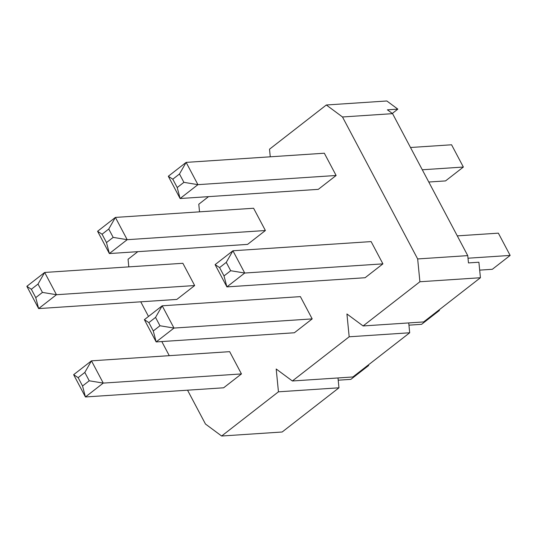 <?xml version="1.0" encoding="UTF-8"?>
<svg xmlns="http://www.w3.org/2000/svg" width="537" height="537" viewBox="0 0 537 537"><rect width="100%" height="100%" fill="white"/><g stroke="black" fill="none" stroke-linecap="round" stroke-linejoin="round"><path stroke-width="0.81" d="M350.869 379.357L338.216 380.196L350.869 379.357L368.691 365.489L368.389 364.912L368.691 365.489L367.55 365.563L368.691 365.489L350.869 379.357M223.634 387.795L85.43 396.964L73.643 374.692L91.465 360.83L103.252 383.096L241.455 373.927L103.252 383.096L85.43 396.964L223.634 387.795L241.455 373.927L223.634 387.795M89.236 380.787L84.812 372.436L78.134 377.639L82.55 385.989L89.236 380.787L82.55 385.989L85.43 396.964L103.252 383.096L89.236 380.787L103.252 383.096L91.465 360.83L229.661 351.661L91.465 360.83L84.812 372.436L89.236 380.787M85.43 396.964L82.55 385.989L78.134 377.639L73.643 374.692L85.43 396.964M73.643 374.692L78.134 377.639L84.812 372.436L91.465 360.83L73.643 374.692M176.841 299.418L38.637 308.587L26.85 286.315L44.672 272.454L56.459 294.719L194.662 285.55L56.459 294.719L38.637 308.587L176.841 299.418L194.662 285.55L176.841 299.418M42.443 292.41L38.02 284.06L31.341 289.262L35.757 297.612L42.443 292.41L35.757 297.612L38.637 308.587L56.459 294.719L42.443 292.41L56.459 294.719L44.672 272.454L182.869 263.284L44.672 272.454L38.02 284.06L42.443 292.41M38.637 308.587L35.757 297.612L31.341 289.262L26.85 286.315L38.637 308.587M26.85 286.315L31.341 289.262L38.02 284.06L44.672 272.454L26.85 286.315M421.599 324.321L408.946 325.16L421.599 324.321L439.42 310.453L439.118 309.883L439.42 310.453L438.279 310.534L439.42 310.453L421.599 324.321M294.363 332.765L156.166 341.928L144.372 319.663L162.194 305.795L173.988 328.067L312.185 318.897L173.988 328.067L156.166 341.928L294.363 332.765L312.185 318.897L294.363 332.765M159.966 325.758L155.542 317.407L148.863 322.603L153.28 330.953L159.966 325.758L153.28 330.953L156.166 341.928L173.988 328.067L159.966 325.758L173.988 328.067L162.194 305.795L300.391 296.625L162.194 305.795L155.542 317.407L159.966 325.758M156.166 341.928L153.28 330.953L148.863 322.603L144.372 319.663L156.166 341.928M144.372 319.663L148.863 322.603L155.542 317.407L162.194 305.795L144.372 319.663M247.57 244.389L109.367 253.551L97.58 231.286L115.401 217.418L127.188 239.69L265.392 230.521L127.188 239.69L109.367 253.551L247.57 244.389L265.392 230.521L247.57 244.389M113.173 237.381L108.749 229.03L102.07 234.226L106.487 242.576L113.173 237.381L106.487 242.576L109.367 253.551L127.188 239.69L113.173 237.381L127.188 239.69L115.401 217.418L253.598 208.249L115.401 217.418L108.749 229.03L113.173 237.381M109.367 253.551L106.487 242.576L102.07 234.226L97.58 231.286L109.367 253.551M97.58 231.286L102.07 234.226L108.749 229.03L115.401 217.418L97.58 231.286M492.328 269.292L479.675 270.131L492.328 269.292L510.15 255.424L498.363 233.159L457.296 235.877L498.363 233.159L510.15 255.424L468.002 258.216L510.15 255.424L492.328 269.292M365.093 277.73L226.896 286.899L215.102 264.627L232.924 250.766L244.718 273.031L382.915 263.862L244.718 273.031L226.896 286.899L365.093 277.73L382.915 263.862L365.093 277.73M230.695 270.722L226.272 262.371L219.593 267.574L224.01 275.924L230.695 270.722L224.01 275.924L226.896 286.899L244.718 273.031L230.695 270.722L244.718 273.031L232.924 250.766L371.121 241.596L232.924 250.766L226.272 262.371L230.695 270.722M226.896 286.899L224.01 275.924L219.593 267.574L215.102 264.627L226.896 286.899M215.102 264.627L219.593 267.574L226.272 262.371L232.924 250.766L215.102 264.627M445.535 180.915L428.781 182.023L445.535 180.915L463.357 167.047L451.57 144.782L410.503 147.5L451.57 144.782L463.357 167.047L422.29 169.773L463.357 167.047L445.535 180.915M318.3 189.353L180.096 198.522L168.309 176.257L186.131 162.389L197.918 184.654L336.122 175.485L197.918 184.654L180.096 198.522L318.3 189.353L336.122 175.485L318.3 189.353M183.902 182.345L179.479 173.995L172.8 179.197L177.217 187.547L183.902 182.345L177.217 187.547L180.096 198.522L197.918 184.654L183.902 182.345L197.918 184.654L186.131 162.389L324.328 153.22L186.131 162.389L179.479 173.995L183.902 182.345M180.096 198.522L177.217 187.547L172.8 179.197L168.309 176.257L180.096 198.522M168.309 176.257L172.8 179.197L179.479 173.995L186.131 162.389L168.309 176.257M363.099 325.952L419.907 281.75L417.658 258.941L342.492 116.979L326.321 104.997L269.514 149.199L270.265 156.804L269.514 149.199L326.321 104.997L342.492 116.979L417.658 258.941L467.74 255.619L468.465 262.915L467.74 255.619L392.581 113.656L467.74 255.619L417.658 258.941L419.907 281.75L480.427 277.736L423.619 321.938L363.099 325.952L346.929 313.97L363.099 325.952L423.619 321.938L480.427 277.736L478.897 262.224L480.427 277.736L419.907 281.75L363.099 325.952M208.544 196.636L198.784 204.228L199.536 211.84L198.784 204.228L208.544 196.636M137.814 251.665L128.054 259.264L128.806 266.869L128.054 259.264L137.814 251.665M140.754 301.814L148.501 316.447L140.754 301.814M161.798 341.559L169.269 355.669L161.798 341.559M187.547 390.191L205.47 424.035L221.64 436.017L278.448 391.815L276.199 369.006L292.37 380.981L349.178 336.786L346.929 313.97L349.178 336.786L409.697 332.772L352.89 376.967L292.37 380.981L276.199 369.006L278.448 391.815L338.968 387.801L282.16 432.003L221.64 436.017L205.47 424.035L187.547 390.191M371.121 241.596L382.915 263.862L371.121 241.596M300.391 296.625L312.185 318.897L300.391 296.625M229.661 351.661L241.455 373.927L229.661 351.661M182.869 263.284L194.662 285.55L182.869 263.284M253.598 208.249L265.392 230.521L253.598 208.249M324.328 153.22L336.122 175.485L324.328 153.22M387.405 109.823L392.581 113.656L342.492 116.979L392.581 113.656L387.405 109.823L397.836 109.132L392.292 113.448L397.836 109.132L386.841 100.983L397.836 109.132L387.405 109.823M337.995 377.954L338.968 387.801L337.995 377.954M408.724 322.925L409.697 332.772L408.724 322.925M478.897 262.224L468.465 262.915L478.897 262.224M386.841 100.983L326.321 104.997L386.841 100.983M352.89 376.967L409.697 332.772L349.178 336.786L292.37 380.981L352.89 376.967M282.16 432.003L338.968 387.801L278.448 391.815L221.64 436.017L282.16 432.003"/></g></svg>
